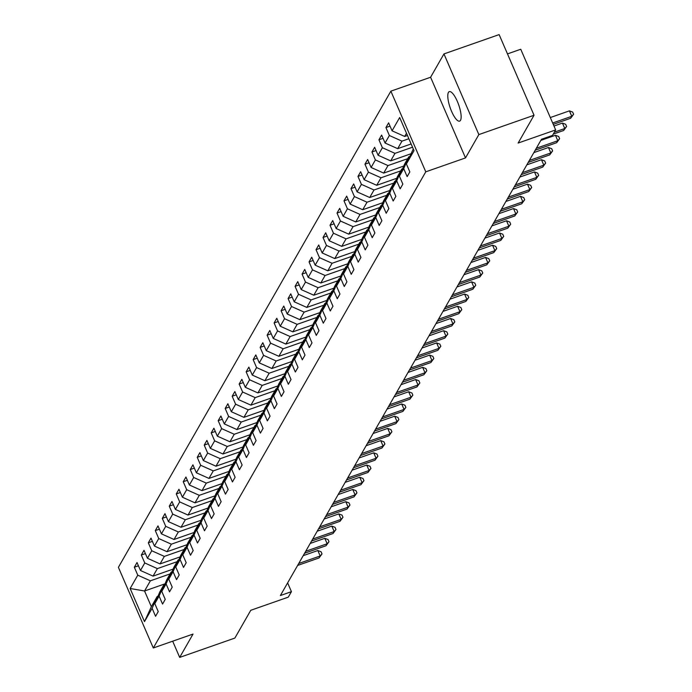 <?xml version="1.0" encoding="UTF-8"?>
<svg xmlns="http://www.w3.org/2000/svg" width="692" height="692" viewBox="0 0 692 692"><rect width="100%" height="100%" fill="white"/><g stroke="black" fill="none" stroke-linecap="round" stroke-linejoin="round"><path stroke-width="1.04" d="M460.5 120.339A15.631 4.498 -109.3 0 0 458.043 103.117A15.631 4.498 -109.3 0 0 449.298 91.638A15.631 4.498 -109.3 0 0 448.425 92.434A15.631 4.498 -109.3 0 0 450.881 109.656A15.631 4.498 -109.3 0 0 459.626 121.135A15.631 4.498 -109.3 0 0 460.5 120.339M390.868 91.162L118.401 567.319L153.304 647.98L425.77 171.824L390.868 91.162L430.597 77.253L465.508 157.914L478.855 134.585L443.953 53.924L430.597 77.253M443.953 53.924L499.131 34.6L534.034 115.261L518.135 143.054L555.659 129.914L520.747 49.253L507.487 53.898M172.671 641.199L179.686 657.4L234.865 638.076L250.772 610.283L288.296 597.144L291.427 591.669L287.63 582.889M478.855 134.585L534.034 115.261M165.042 583.823L144.55 590.994L151.349 606.694L157.17 596.513L152.119 608.329L155.562 616.287L158.243 611.59L154.8 603.632L159.099 596.115L162.551 604.073L165.232 599.376L161.79 591.418L166.089 583.901L169.531 591.859L172.221 587.162L168.779 579.204L173.078 571.687L176.521 579.645L179.211 574.948L175.768 566.99L180.067 559.473L183.51 567.431L186.2 562.734L182.757 554.776L187.056 547.26L190.499 555.218L193.189 550.521L189.746 542.563L194.045 535.046L197.488 543.004L200.178 538.307L196.736 530.349L201.035 522.832L204.477 530.79L207.167 526.093L203.725 518.135L208.024 510.618L211.467 518.576L214.157 513.879L210.714 505.921L215.013 498.404L218.456 506.362L221.146 501.665L217.703 493.707L222.002 486.191L225.445 494.149L228.135 489.452L224.692 481.494L228.991 473.977L232.434 481.935L235.124 477.238L231.682 469.28L235.981 461.772L239.423 469.721L242.113 465.024L238.671 457.066L242.97 449.558L246.413 457.507L249.103 452.81L245.66 444.861L249.959 437.344L253.402 445.302L256.092 440.596L252.649 432.647L256.948 425.13L260.391 433.088L263.081 428.391L259.63 420.433L263.937 412.916L267.38 420.874L270.062 416.177L266.619 408.219L270.927 400.703L274.369 408.661L277.051 403.964L273.608 396.006L277.916 388.489L281.359 396.447L284.04 391.75L280.597 383.792L284.905 376.275L288.348 384.233L291.029 379.536L287.587 371.578L291.886 364.061L295.337 372.019L298.018 367.322L294.576 359.364L298.875 351.847L302.317 359.805L305.008 355.108L301.565 347.15L305.864 339.634L309.307 347.592L311.997 342.895L308.554 334.937L312.853 327.42L316.296 335.378L318.986 330.681L315.543 322.723L319.842 315.206L323.285 323.164L325.975 318.467L322.533 310.509L326.832 302.992L330.274 310.95L332.964 306.253L329.522 298.295L333.821 290.778L337.263 298.736L339.954 294.039L336.511 286.081L340.81 278.573L344.253 286.523L346.943 281.826L343.5 273.876L347.799 266.359L351.242 274.317L353.932 269.612L350.489 261.663L354.788 254.146L358.231 262.104L360.921 257.407L357.479 249.449L361.778 241.932L365.22 249.89L367.91 245.193L364.468 237.235L368.767 229.718L372.209 237.676L374.9 232.979L371.457 225.021L375.756 217.504L379.199 225.462L381.889 220.765L378.446 212.807L382.745 205.29L386.188 213.248L388.878 208.552L385.427 200.594L389.734 193.077L393.177 201.035L395.867 196.338L392.416 188.38L396.724 180.863L400.166 188.821L402.848 184.124L399.405 176.166L403.713 168.649L407.155 176.607L409.837 171.91L406.394 163.952L414.015 150.64L399.673 117.51L392.061 130.814L388.619 122.856L385.928 127.562L390.028 126.126M152.119 608.329L144.498 621.632L130.157 588.503L137.777 575.19L134.335 567.232L138.435 565.797M385.928 127.562L389.371 135.511L385.072 143.028L381.629 135.07L378.939 139.767L382.382 147.725L378.083 155.242L374.64 147.284L371.95 151.98L375.393 159.939L371.094 167.455L367.651 159.497L364.961 164.194L368.403 172.152L364.104 179.669L360.662 171.711L357.972 176.408L361.414 184.366L357.115 191.883L353.673 183.925L350.982 188.622L354.425 196.58L350.126 204.097L346.683 196.139L343.993 200.836L347.436 208.794L343.137 216.311L339.694 208.353L337.004 213.049L340.447 221.007L336.148 228.524L332.705 220.566L330.015 225.263L333.457 233.221L329.158 240.738L325.716 232.78L323.026 237.477L326.468 245.435L322.169 252.952L318.727 244.994L316.036 249.691L319.479 257.649L315.18 265.166L311.737 257.208L309.047 261.905L312.49 269.863L308.191 277.38L304.748 269.422L302.058 274.118L305.509 282.077L301.202 289.585L297.759 281.635L295.069 286.332L298.52 294.282L294.212 301.798L290.77 293.84L288.088 298.546L291.531 306.495L287.223 314.012L283.781 306.054L281.099 310.751L284.542 318.709L280.234 326.226L276.791 318.268L274.11 322.965L277.553 330.923L273.253 338.44L269.802 330.482L267.121 335.179L270.563 343.137L266.264 350.654L262.822 342.696L260.131 347.393L263.574 355.351L259.275 362.868L255.832 354.909L253.142 359.606L256.585 367.564L252.286 375.081L248.843 367.123L246.153 371.82L249.596 379.778L245.297 387.295L241.854 379.337L239.164 384.034L242.607 391.992L238.308 399.509L234.865 391.551L232.175 396.248L235.617 404.206L231.318 411.723L227.876 403.765L225.185 408.462L228.628 416.42L224.329 423.937L220.886 415.978L218.196 420.675L221.639 428.633L217.34 436.15L213.897 428.192L211.207 432.889L214.65 440.847L210.351 448.364L206.908 440.406L204.218 445.103L207.661 453.061L203.362 460.569L199.919 452.62L197.229 457.317L200.671 465.275L196.372 472.783L192.93 464.834L190.239 469.531L193.682 477.48L189.383 484.997L185.94 477.039L183.25 481.736L186.693 489.694L182.394 497.211L178.951 489.253L176.261 493.95L179.704 501.908L175.405 509.424L171.962 501.466L169.272 506.163L172.723 514.121L168.415 521.638L164.973 513.68L162.291 518.377L165.734 526.335L161.426 533.852L157.984 525.894L155.302 530.591L158.745 538.549L154.437 546.066L150.994 538.108L148.313 542.805L151.756 550.763L147.448 558.28L144.005 550.322L141.324 555.019L144.766 562.977L140.467 570.493L137.016 562.535L134.335 567.232M555.659 129.914L552.519 135.398L541.481 139.256L280.39 595.535L291.427 591.669M154.8 603.632L159.861 591.816L164.16 584.299L164.956 584.022M173.104 569.109L153.062 576.125L157.369 568.608L177.091 561.696M164.16 584.299L159.099 596.115M140.467 570.493L153.062 576.125M144.766 562.977L157.369 568.608M161.79 591.418L166.85 579.602L171.149 572.085L171.945 571.808M180.093 556.896L160.051 563.911L164.359 556.394L184.081 549.483M171.149 572.085L166.089 583.901M147.448 558.28L160.051 563.911M151.756 550.763L164.359 556.394M168.779 579.204L173.839 567.388L178.138 559.871L178.934 559.594M187.082 544.682L167.04 551.697L171.348 544.18L191.07 537.269M178.138 559.871L173.078 571.687M154.437 546.066L167.04 551.697M158.745 538.549L171.348 544.18M175.768 566.99L180.828 555.174L185.127 547.657L185.923 547.381M194.071 532.468L174.029 539.483L178.337 531.966L198.059 525.055M185.127 547.657L180.067 559.473M161.426 533.852L174.029 539.483M165.734 526.335L178.337 531.966M182.757 554.776L187.817 542.961L192.117 535.452L192.912 535.167M201.061 520.254L181.019 527.269L185.318 519.753L205.048 512.841M192.117 535.452L187.056 547.26M168.415 521.638L181.019 527.269M172.723 514.121L185.318 519.753M189.746 542.563L194.798 530.747L199.106 523.238L199.901 522.953M208.041 508.04L188.008 515.056L192.307 507.539L212.037 500.636M199.106 523.238L194.045 535.046M175.405 509.424L188.008 515.056M179.704 501.908L192.307 507.539M196.736 530.349L201.787 518.542L206.095 511.025L206.891 510.739M215.03 495.827L194.997 502.842L199.296 495.325L219.027 488.422M206.095 511.025L201.035 522.832M182.394 497.211L194.997 502.842M186.693 489.694L199.296 495.325M203.725 518.135L208.776 506.328L213.084 498.811L213.88 498.525M222.02 483.613L201.986 490.628L206.285 483.111L226.016 476.208M213.084 498.811L208.024 510.618M189.383 484.997L201.986 490.628M193.682 477.48L206.285 483.111M210.714 505.921L215.766 494.114L220.065 486.597L220.869 486.32M229.009 471.399L208.975 478.414L213.274 470.897L233.005 463.995M220.065 486.597L215.013 498.404M196.372 472.783L208.975 478.414M200.671 465.275L213.274 470.897M217.703 493.707L222.755 481.9L227.054 474.383L227.858 474.107M235.998 459.185L215.965 466.2L220.264 458.684L239.994 451.781M227.054 474.383L222.002 486.191M203.362 460.569L215.965 466.2M207.661 453.061L220.264 458.684M224.692 481.494L229.744 469.686L234.043 462.169L234.847 461.893M242.987 446.971L222.954 453.987L227.253 446.47L246.983 439.567M234.043 462.169L228.991 473.977M210.351 448.364L222.954 453.987M214.65 440.847L227.253 446.47M231.682 469.28L236.733 457.473L241.032 449.956L241.828 449.679M249.976 434.758L229.943 441.773L234.242 434.256L253.973 427.353M241.032 449.956L235.981 461.772M217.34 436.15L229.943 441.773M221.639 428.633L234.242 434.256M238.671 457.066L243.722 445.259L248.021 437.742L248.817 437.465M256.966 422.544L236.932 429.559L241.231 422.051L260.962 415.139M248.021 437.742L242.97 449.558M224.329 423.937L236.932 429.559M228.628 416.42L241.231 422.051M245.66 444.861L250.712 433.045L255.011 425.528L255.806 425.251M263.955 410.33L243.921 417.345L248.22 409.837L267.942 402.926M255.011 425.528L249.959 437.344M231.318 411.723L243.921 417.345M235.617 404.206L248.22 409.837M252.649 432.647L257.701 420.831L262 413.314L262.796 413.038M270.944 398.125L250.911 405.14L255.21 397.623L274.932 390.712M262 413.314L256.948 425.13M238.308 399.509L250.911 405.14M242.607 391.992L255.21 397.623M259.63 420.433L264.69 408.617L268.989 401.101L269.785 400.824M277.933 385.911L257.9 392.926L262.199 385.409L281.921 378.498M268.989 401.101L263.937 412.916M245.297 387.295L257.9 392.926M249.596 379.778L262.199 385.409M266.619 408.219L271.679 396.404L275.978 388.887L276.774 388.61M284.922 373.697L264.889 380.712L269.188 373.196L288.91 366.284M275.978 388.887L270.927 400.703M252.286 375.081L264.889 380.712M256.585 367.564L269.188 373.196M273.608 396.006L278.668 384.19L282.967 376.673L283.763 376.396M291.912 361.483L271.878 368.499L276.177 360.982L295.899 354.07M282.967 376.673L277.916 388.489M259.275 362.868L271.878 368.499M263.574 355.351L276.177 360.982M280.597 383.792L285.658 371.976L289.957 364.468L290.752 364.182M298.901 349.27L278.867 356.285L283.166 348.768L302.888 341.857M289.957 364.468L284.905 376.275M266.264 350.654L278.867 356.285M270.563 343.137L283.166 348.768M287.587 371.578L292.647 359.762L296.946 352.254L297.742 351.968M305.89 337.056L285.848 344.071L290.156 336.554L309.878 329.651M296.946 352.254L291.886 364.061M273.253 338.44L285.848 344.071M277.553 330.923L290.156 336.554M294.576 359.364L299.636 347.557L303.935 340.04L304.731 339.755M312.879 324.842L292.837 331.857L297.145 324.34L316.867 317.438M303.935 340.04L298.875 351.847M280.234 326.226L292.837 331.857M284.542 318.709L297.145 324.34M301.565 347.15L306.625 335.343L310.924 327.826L311.72 327.541M319.868 312.628L299.826 319.643L304.134 312.127L323.856 305.224M310.924 327.826L305.864 339.634M287.223 314.012L299.826 319.643M291.531 306.495L304.134 312.127M308.554 334.937L313.614 323.129L317.913 315.613L318.709 315.336M326.858 300.415L306.815 307.43L311.123 299.913L330.845 293.01M317.913 315.613L312.853 327.42M294.212 301.798L306.815 307.43M298.52 294.282L311.123 299.913M315.543 322.723L320.595 310.916L324.903 303.399L325.698 303.122M333.847 288.201L313.805 295.216L318.104 287.699L337.834 280.796M324.903 303.399L319.842 315.206M301.202 289.585L313.805 295.216M305.509 282.077L318.104 287.699M322.533 310.509L327.584 298.702L331.892 291.185L332.688 290.908M340.827 275.987L320.794 283.002L325.093 275.485L344.824 268.582M331.892 291.185L326.832 302.992M308.191 277.38L320.794 283.002M312.49 269.863L325.093 275.485M329.522 298.295L334.573 286.488L338.881 278.971L339.677 278.694M347.817 263.773L327.783 270.788L332.082 263.271L351.813 256.369M338.881 278.971L333.821 290.778M315.18 265.166L327.783 270.788M319.479 257.649L332.082 263.271M336.511 286.081L341.563 274.274L345.87 266.757L346.666 266.481M354.806 251.559L334.772 258.574L339.071 251.058L358.802 244.155M345.87 266.757L340.81 278.573M322.169 252.952L334.772 258.574M326.468 245.435L339.071 251.058M343.5 273.876L348.552 262.06L352.851 254.544L353.655 254.267M361.795 239.345L341.762 246.361L346.061 238.852L365.791 231.941M352.851 254.544L347.799 266.359M329.158 240.738L341.762 246.361M333.457 233.221L346.061 238.852M350.489 261.663L355.541 249.847L359.84 242.33L360.644 242.053M368.784 227.14L348.751 234.155L353.05 226.639L372.78 219.727M359.84 242.33L354.788 254.146M336.148 228.524L348.751 234.155M340.447 221.007L353.05 226.639M357.479 249.449L362.53 237.633L366.829 230.116L367.625 229.839M375.773 214.927L355.74 221.942L360.039 214.425L379.77 207.513M366.829 230.116L361.778 241.932M343.137 216.311L355.74 221.942M347.436 208.794L360.039 214.425M364.468 237.235L369.519 225.419L373.818 217.902L374.614 217.625M382.762 202.713L362.729 209.728L367.028 202.211L386.759 195.3M373.818 217.902L368.767 229.718M350.126 204.097L362.729 209.728M354.425 196.58L367.028 202.211M371.457 225.021L376.509 213.205L380.808 205.688L381.603 205.412M389.752 190.499L369.718 197.514L374.017 189.997L393.748 183.086M380.808 205.688L375.756 217.504M357.115 191.883L369.718 197.514M361.414 184.366L374.017 189.997M378.446 212.807L383.498 200.991L387.797 193.475L388.593 193.198M396.741 178.285L376.707 185.3L381.007 177.783L400.729 170.872M387.797 193.475L382.745 205.29M364.104 179.669L376.707 185.3M368.403 172.152L381.007 177.783M385.427 200.594L390.487 188.778L394.786 181.269L395.582 180.984M403.73 166.071L383.697 173.087L387.996 165.57L407.718 158.667M394.786 181.269L389.734 193.077M371.094 167.455L383.697 173.087M375.393 159.939L387.996 165.57M392.416 188.38L397.476 176.572L401.775 169.056L402.571 168.77M410.719 153.858L390.686 160.873L394.985 153.356L412.527 147.214M401.775 169.056L396.724 180.863M378.083 155.242L390.686 160.873M382.382 147.725L394.985 153.356M399.405 176.166L404.465 164.359L408.764 156.842L409.56 156.556M411.117 143.953L397.675 148.659L401.974 141.142L408.86 138.729M408.764 156.842L403.713 168.649M385.072 143.028L397.675 148.659M389.371 135.511L401.974 141.142M406.394 163.952L413.28 148.953M407.45 135.468L404.664 136.445L406.489 133.253M392.061 130.814L404.664 136.445M465.508 157.914L425.77 171.824M179.686 657.4L193.033 634.071L153.304 647.98M157.17 596.513L157.966 596.236M170.102 573.91L150.38 580.822L144.55 590.994L130.157 588.503M151.349 606.694L144.498 621.632M137.777 575.19L150.38 580.822M378.939 139.767L383.039 138.339M371.95 151.98L376.05 150.545M364.961 164.194L369.061 162.758M357.972 176.408L362.072 174.972M350.982 188.622L355.082 187.186M343.993 200.836L348.093 199.4M337.004 213.049L341.104 211.614M330.015 225.263L334.115 223.827M323.026 237.477L327.126 236.041M316.036 249.691L320.137 248.255M309.047 261.905L313.147 260.469M302.058 274.118L306.158 272.683M295.069 286.332L299.169 284.896M288.088 298.546L292.18 297.11M281.099 310.751L285.199 309.324M274.11 322.965L278.21 321.529M267.121 335.179L271.221 333.743M260.131 347.393L264.232 345.957M253.142 359.606L257.242 358.171M246.153 371.82L250.253 370.384M239.164 384.034L243.264 382.598M232.175 396.248L236.275 394.812M225.185 408.462L229.286 407.026M218.196 420.675L222.296 419.24M211.207 432.889L215.307 431.453M204.218 445.103L208.318 443.667M197.229 457.317L201.329 455.881M190.239 469.531L194.34 468.095M183.25 481.736L187.35 480.309M176.261 493.95L180.361 492.514M169.272 506.163L173.372 504.728M162.291 518.377L166.383 516.941M155.302 530.591L159.402 529.155M148.313 542.805L152.413 541.369M141.324 555.019L145.424 553.583M552.666 123.003L571.774 116.308L570.658 118.263L553.254 124.361M550.304 117.545L569.421 110.858L571.774 116.308L573.599 114.258L570.658 118.263M569.421 110.858L572.656 112.078L573.599 114.258M554.37 132.172L564.784 128.522L563.669 130.477L553.245 134.127M553.972 126.03L562.432 123.072L564.784 128.522L566.61 126.472L563.669 130.477M562.432 123.072L565.667 124.292L566.61 126.472M536.343 148.244L557.795 140.736L556.679 142.69L535.219 150.207M540.833 140.398L555.442 135.286L557.795 140.736L559.62 138.685L556.679 142.69M555.442 135.286L558.678 136.497L559.62 138.685M529.354 160.458L550.806 152.949L549.69 154.904L528.23 162.412M533.843 152.612L548.453 147.5L550.806 152.949L552.631 150.891L549.69 154.904M548.453 147.5L551.688 148.711L552.631 150.891M522.365 172.671L543.817 165.163L542.701 167.118L521.24 174.626M526.854 164.826L541.464 159.714L543.817 165.163L545.651 163.104L542.701 167.118M541.464 159.714L544.699 160.925L545.651 163.104M515.376 184.885L536.836 177.377L535.712 179.332L514.251 186.84M519.865 177.04L534.475 171.927L536.836 177.377L538.661 175.318L535.712 179.332M534.475 171.927L537.719 173.138L538.661 175.318M508.386 197.099L529.847 189.591L528.723 191.546L507.271 199.054M512.876 189.253L527.486 184.133L529.847 189.591L531.672 187.532L528.723 191.546M527.486 184.133L530.729 185.352L531.672 187.532M501.397 209.313L522.858 201.796L521.733 203.759L500.281 211.268M505.887 201.467L520.496 196.346L522.858 201.796L524.683 199.746L521.733 203.759M520.496 196.346L523.74 197.566L524.683 199.746M494.408 221.527L515.869 214.01L514.744 215.973L493.292 223.481M498.897 213.681L513.507 208.56L515.869 214.01L517.694 211.96L514.744 215.973M513.507 208.56L516.751 209.78L517.694 211.96M487.419 233.74L508.879 226.223L507.755 228.187L486.303 235.695M491.908 225.886L506.518 220.774L508.879 226.223L510.705 224.173L507.755 228.187M506.518 220.774L509.762 221.994L510.705 224.173M480.43 245.954L501.89 238.437L500.766 240.392L479.314 247.909M484.919 238.1L499.529 232.988L501.89 238.437L503.715 236.387L500.766 240.392M499.529 232.988L502.773 234.207L503.715 236.387M473.44 258.168L494.901 250.651L493.777 252.606L472.325 260.123M477.93 250.314L492.54 245.202L494.901 250.651L496.726 248.601L493.777 252.606M492.54 245.202L495.783 246.421L496.726 248.601M466.451 270.382L487.912 262.865L486.787 264.82L465.335 272.337M470.949 262.527L485.55 257.415L487.912 262.865L489.737 260.815L486.787 264.82M485.55 257.415L488.794 258.635L489.737 260.815M459.462 282.596L480.923 275.079L479.798 277.034L458.346 284.55M463.96 274.741L478.561 269.629L480.923 275.079L482.748 273.029L479.798 277.034M478.561 269.629L481.805 270.849L482.748 273.029M452.473 294.801L473.933 287.292L472.818 289.247L451.357 296.764M456.971 286.955L471.572 281.843L473.933 287.292L475.759 285.242L472.818 289.247M471.572 281.843L474.816 283.063L475.759 285.242M445.492 307.014L466.944 299.506L465.828 301.461L444.368 308.978M449.982 299.169L464.583 294.057L466.944 299.506L468.769 297.456L465.828 301.461M464.583 294.057L467.827 295.276L468.769 297.456M438.503 319.228L459.955 311.72L458.839 313.675L437.379 321.192M442.992 311.383L457.594 306.271L459.955 311.72L461.78 309.67L458.839 313.675M457.594 306.271L460.837 307.482L461.78 309.67M431.514 331.442L452.966 323.934L451.85 325.889L430.389 333.406M436.003 323.596L450.613 318.484L452.966 323.934L454.791 321.875L451.85 325.889M450.613 318.484L453.848 319.695L454.791 321.875M424.525 343.656L445.977 336.148L444.861 338.103L423.4 345.611M429.014 335.81L443.624 330.698L445.977 336.148L447.802 334.089L444.861 338.103M443.624 330.698L446.859 331.909L447.802 334.089M417.536 355.87L438.988 348.361L437.872 350.316L416.411 357.825M422.025 348.024L436.635 342.912L438.988 348.361L440.813 346.303L437.872 350.316M436.635 342.912L439.87 344.123L440.813 346.303M410.546 368.083L431.998 360.575L430.882 362.53L409.422 370.038M415.036 360.238L429.645 355.117L431.998 360.575L433.823 358.517L430.882 362.53M429.645 355.117L432.881 356.337L433.823 358.517M403.557 380.297L425.009 372.78L423.893 374.744L402.433 382.252M408.046 372.452L422.656 367.331L425.009 372.78L426.834 370.73L423.893 374.744M422.656 367.331L425.891 368.551L426.834 370.73M396.568 392.511L418.02 384.994L416.904 386.958L395.443 394.466M401.057 384.666L415.667 379.545L418.02 384.994L419.854 382.944L416.904 386.958M415.667 379.545L418.902 380.764L419.854 382.944M389.579 404.725L411.031 397.208L409.915 399.172L388.454 406.68M394.068 396.879L408.678 391.758L411.031 397.208L412.865 395.158L409.915 399.172M408.678 391.758L411.922 392.978L412.865 395.158M382.589 416.939L404.05 409.422L402.926 411.385L381.474 418.894M387.079 409.084L401.689 403.972L404.05 409.422L405.875 407.372L402.926 411.385M401.689 403.972L404.932 405.192L405.875 407.372M375.6 429.152L397.061 421.636L395.936 423.59L374.484 431.107M380.09 421.298L394.7 416.186L397.061 421.636L398.886 419.586L395.936 423.59M394.7 416.186L397.943 417.406L398.886 419.586M368.611 441.366L390.072 433.849L388.947 435.804L367.495 443.321M373.1 433.512L387.71 428.4L390.072 433.849L391.897 431.799L388.947 435.804M387.71 428.4L390.954 429.62L391.897 431.799M361.622 453.58L383.083 446.063L381.958 448.018L360.506 455.535M366.111 445.726L380.721 440.614L383.083 446.063L384.908 444.013L381.958 448.018M380.721 440.614L383.965 441.833L384.908 444.013M354.633 465.785L376.093 458.277L374.969 460.232L353.517 467.749M359.122 457.94L373.732 452.827L376.093 458.277L377.918 456.227L374.969 460.232M373.732 452.827L376.976 454.047L377.918 456.227M347.643 477.999L369.104 470.491L367.98 472.446L346.528 479.963M352.133 470.153L366.743 465.041L369.104 470.491L370.929 468.441L367.98 472.446M366.743 465.041L369.986 466.261L370.929 468.441M340.654 490.213L362.115 482.705L360.99 484.659L339.538 492.176M345.152 482.367L359.753 477.255L362.115 482.705L363.94 480.655L360.99 484.659M359.753 477.255L362.997 478.475L363.94 480.655M333.665 502.427L355.126 494.918L354.001 496.873L332.549 504.39M338.163 494.581L352.764 489.469L355.126 494.918L356.951 492.86L354.001 496.873M352.764 489.469L356.008 490.68L356.951 492.86M326.676 514.64L348.137 507.132L347.012 509.087L325.56 516.595M331.174 506.795L345.775 501.683L348.137 507.132L349.962 505.073L347.012 509.087M345.775 501.683L349.019 502.894L349.962 505.073M319.687 526.854L341.147 519.346L340.031 521.301L318.571 528.809M324.185 519.009L338.786 513.897L341.147 519.346L342.972 517.287L340.031 521.301M338.786 513.897L342.03 515.107L342.972 517.287M312.706 539.068L334.158 531.56L333.042 533.515L311.582 541.023M317.195 531.222L331.797 526.102L334.158 531.56L335.983 529.501L333.042 533.515M331.797 526.102L335.04 527.321L335.983 529.501M305.717 551.282L327.169 543.765L326.053 545.728L304.592 553.237M310.206 543.436L324.808 538.315L327.169 543.765L328.994 541.715L326.053 545.728M324.808 538.315L328.051 539.535L328.994 541.715M298.728 563.496L320.18 555.979L319.064 557.942L297.603 565.451M303.217 555.65L317.827 550.529L320.18 555.979L322.005 553.929L319.064 557.942M317.827 550.529L321.062 551.749L322.005 553.929"/></g></svg>
